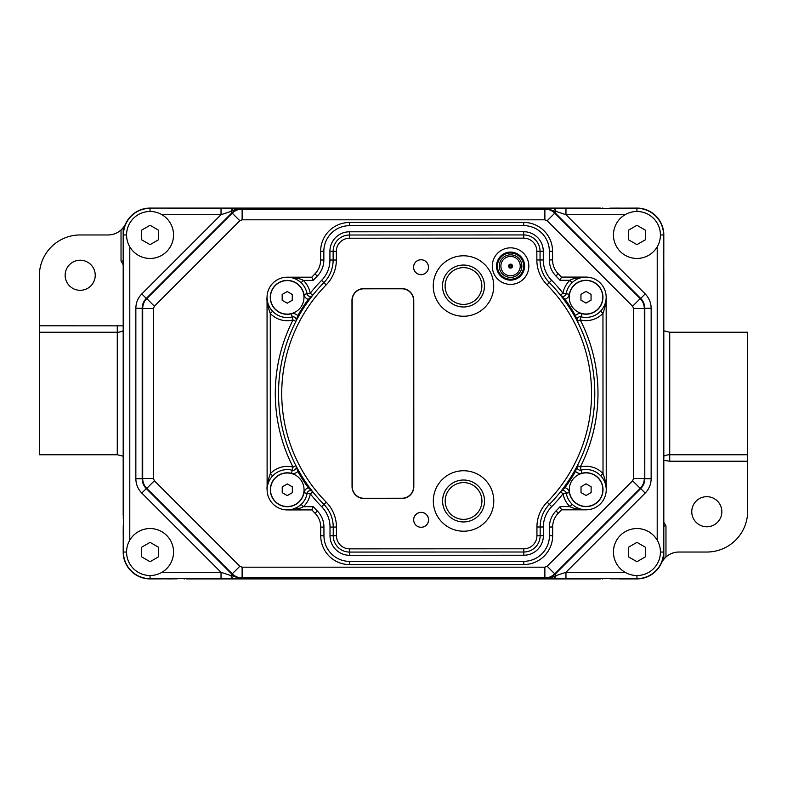 <?xml version="1.0" encoding="UTF-8"?>
<svg xmlns="http://www.w3.org/2000/svg" width="787" height="787" viewBox="0 0 787 787"><rect width="100%" height="100%" fill="white"/><g stroke="black" fill="none" stroke-linecap="round" stroke-linejoin="round"><path stroke-width="1.18" d="M661.346 563.266L661.346 563.285A19.35 19.35 0 0 1 663.815 559.291L665.969 557.009A19.35 19.35 0 0 0 663.815 559.291L663.815 271.515M186.608 578.907L600.392 578.907M600.392 208.093L150.051 208.093A26.866 26.866 0 0 0 125.654 223.715L125.654 223.715A19.35 19.35 0 0 1 123.185 227.709L121.031 229.991A19.35 19.35 0 0 0 123.185 227.709L123.185 515.485M123.254 253.562L123.185 234.959A26.866 26.866 0 0 1 150.061 208.093L186.608 208.093M187.837 208.093L189.51 208.093M597.815 208.093L599.163 208.093M123.185 264.757L121.031 261.028L121.031 229.991A19.35 19.35 0 0 1 108.085 234.959L80.195 234.959A40.845 40.845 0 0 0 39.35 275.804L39.35 332.232L117.273 332.232A12.897 12.897 0 0 0 123.185 330.796L120.155 331.907M123.185 325.838L39.35 325.788M95.237 275.273A15.051 15.051 0 0 0 80.195 260.222A15.051 15.051 0 0 0 65.144 275.273A15.051 15.051 0 0 0 80.195 290.314A15.051 15.051 0 0 0 95.237 275.273M117.273 325.788L117.273 454.758L39.35 454.758L39.35 332.232M119.191 332.094L118.227 332.203M123.185 261.028L121.031 261.028M123.185 271.515L123.185 267.403M123.185 514.255L123.185 512.583M123.185 274.092L123.185 272.745M618.346 208.161L636.939 208.093A26.866 26.866 0 0 1 663.815 234.959M168.644 578.838L150.051 578.907A26.866 26.866 0 0 1 123.185 552.031L123.254 533.438M675.512 552.336C668.999 553.674 664.277 557.324 661.346 563.285A26.866 26.866 0 0 1 648.114 576.468M663.815 272.745L663.815 274.417M663.815 512.908L663.815 514.245M663.815 515.485L663.815 519.597M663.815 525.962L665.969 525.962L663.815 522.234M665.969 525.962L665.969 557.009A19.35 19.35 0 0 1 678.915 552.031L706.805 552.031A40.845 40.845 0 0 0 747.65 511.186L747.65 454.758L669.727 454.758A12.897 12.897 0 0 0 663.815 456.194M663.815 460.365L669.727 461.212L747.65 461.212M721.856 511.727A15.051 15.051 0 0 0 706.805 496.676A15.051 15.051 0 0 0 691.763 511.727A15.051 15.051 0 0 0 706.805 526.778A15.051 15.051 0 0 0 721.856 511.727M599.163 578.907L597.49 578.907M189.185 578.907L187.837 578.907M669.727 461.212L669.727 332.232L747.65 332.232L747.65 454.758M664.484 455.88L665.389 455.516M619.33 208.093L609.807 208.161M177.193 208.161L168.654 208.161M123.185 252.578L123.254 262.101M123.254 525.431L123.185 534.422M167.67 578.907L177.193 578.838M610.338 578.838L618.346 578.838M663.736 533.438L663.736 525.431M663.746 262.101L663.746 253.562M660.421 234.969A23.482 23.482 0 0 1 636.939 258.451A23.482 23.482 0 0 1 613.457 234.969A23.482 23.482 0 0 1 636.939 211.487A23.482 23.482 0 0 1 660.421 234.969L663.559 234.969A26.62 26.62 0 0 0 636.939 208.348L636.939 208.093A26.866 26.866 0 0 1 663.805 234.969L663.805 252.578M663.805 534.422L663.805 552.041A26.866 26.866 0 0 1 636.939 578.907L619.32 578.907M150.051 575.513L150.051 578.907A26.866 26.866 0 0 1 123.185 552.031L123.441 552.031A26.62 26.62 0 0 0 150.051 578.652L241.914 578.435L230.847 575.533A6.345 3.896 89.2 0 0 234.142 578.583M544.87 219.809L242.13 219.809L239.848 220.754L154.38 306.222L153.435 308.494L153.435 478.496L154.38 480.778L239.848 566.247L242.121 567.191L544.87 567.191L547.152 566.247L632.61 480.778L633.555 478.506L633.555 308.504L632.61 306.222L547.152 220.754L544.87 219.809L544.87 209.067L242.13 209.067L241.914 208.565C236.248 209.185 232.568 210.149 230.847 211.467A6.345 3.896 -89.2 0 1 234.152 208.417L167.67 208.093M242.13 219.809L242.13 209.067C238.294 209.126 234.998 210.483 232.244 213.159L230.847 211.467L221.029 214.694L141.798 293.925C137.912 297.948 135.935 302.739 135.846 308.288L135.846 478.703C135.944 484.29 137.932 489.081 141.798 493.075L221.029 572.306L221.029 578.652M161.915 572.306L221.029 572.306L230.847 575.533L232.037 574.343C234.801 577.009 238.097 578.376 241.914 578.435L242.121 577.933L544.87 577.933L552.848 578.583L636.939 578.652A26.62 26.62 0 0 0 663.549 552.041L663.805 234.969M161.915 214.694L221.029 214.694L221.029 208.348M141.798 293.925L146.284 298.411L232.037 212.657C234.782 210.001 238.077 208.634 241.914 208.565L234.152 208.417M552.848 578.583A6.345 3.896 90.8 0 0 556.143 575.533L554.953 574.343C552.208 576.999 548.923 578.366 545.076 578.435C550.743 577.815 554.432 576.851 556.143 575.533L565.961 572.306L645.202 493.075C649.078 489.052 651.065 484.261 651.144 478.712L651.154 308.297C651.046 302.71 649.068 297.919 645.202 293.925L565.971 214.694L565.971 208.348L545.076 208.565L556.143 211.467A6.345 3.896 -90.8 0 0 552.848 208.417M625.085 214.694L565.971 214.694L556.143 211.467L554.953 212.657C552.189 209.991 548.893 208.624 545.076 208.565L544.87 209.067C548.706 209.126 552.002 210.483 554.746 213.159L554.953 212.657L640.707 298.411L645.202 293.925M625.075 572.306L565.961 572.306L565.961 578.652M463.464 255.785A30.231 30.231 0 0 0 433.243 286.025A30.231 30.231 0 0 0 463.484 316.256A30.231 30.231 0 0 0 493.715 286.006A30.231 30.231 0 0 0 463.464 255.785M463.563 531.215A30.231 30.231 0 0 1 433.322 500.994A30.231 30.231 0 0 1 463.543 470.744A30.231 30.231 0 0 1 493.783 500.975A30.231 30.231 0 0 1 463.563 531.215M428.492 267.196A7.467 7.467 0 0 1 421.035 274.673A7.467 7.467 0 0 1 413.559 267.206A7.467 7.467 0 0 1 421.025 259.74A7.467 7.467 0 0 1 428.492 267.196A7.427 7.427 0 0 1 421.035 274.633A7.427 7.427 0 0 1 413.598 267.206A7.427 7.427 0 0 1 421.025 259.779A7.427 7.427 0 0 1 428.453 267.196M428.59 519.823A7.467 7.467 0 0 0 421.114 512.357A7.467 7.467 0 0 0 413.647 519.833A7.467 7.467 0 0 0 421.124 527.29A7.467 7.467 0 0 0 428.59 519.823M363.82 288.593A11.844 11.844 0 0 0 351.976 300.447L352.045 486.632A11.844 11.844 0 0 0 363.899 498.476L401.98 498.466A11.844 11.844 0 0 0 413.824 486.612L413.765 300.427A11.844 11.844 0 0 0 401.911 288.583L363.82 288.593M492.288 266.124A18.278 18.278 0 0 0 510.576 284.392A18.278 18.278 0 0 0 528.844 266.104A18.278 18.278 0 0 0 510.556 247.836A18.278 18.278 0 0 0 492.288 266.124M326.251 502.195A35.464 35.464 0 0 1 336.442 527.064L336.452 535.75A13.113 13.113 0 0 0 349.576 548.864L523.827 548.795A13.113 13.113 0 0 0 536.941 535.672L536.941 526.995A35.464 35.464 0 0 1 547.113 502.116A154.921 154.921 0 0 0 547.034 284.825A35.464 35.464 0 0 1 536.842 259.956L536.842 251.269A13.113 13.113 0 0 0 523.719 238.156L349.458 238.225A13.113 13.113 0 0 0 336.344 251.348L336.354 260.025A35.464 35.464 0 0 1 326.182 284.904A154.921 154.921 0 0 0 326.251 502.195L323.959 504.457A32.247 32.247 0 0 1 333.235 527.064L333.235 535.75A16.33 16.33 0 0 0 349.576 552.071L523.827 552.012A16.33 16.33 0 0 0 540.157 535.672L540.157 526.995A32.247 32.247 0 0 1 549.405 504.378A158.128 158.128 0 0 0 549.326 282.563A32.247 32.247 0 0 1 540.059 259.956L540.059 251.269A16.33 16.33 0 0 0 523.719 234.939L349.458 235.008A16.33 16.33 0 0 0 333.137 251.348L333.137 260.025A32.247 32.247 0 0 1 323.88 282.641A158.128 158.128 0 0 0 323.959 504.457L321.676 506.71A161.345 161.345 0 0 1 310.304 493.862L307.137 493.301A20.167 20.167 0 0 1 283.261 509.523A20.167 20.167 0 0 1 267.629 485.264A20.167 20.167 0 0 1 292.272 470.233A3.217 3.217 0 0 0 295.922 465.648L297.83 471.433L298.755 470.911M296.109 466.012L296.384 466.543M296.66 467.065L296.915 467.557M297.25 468.176L297.673 468.954M298.184 469.898L298.735 470.882M309.222 487.163L309.881 488.048M310.531 488.914L311.072 489.622M310.993 297.506L310.462 298.204M309.812 299.06L309.143 299.965M298.667 316.256L298.125 317.22M297.614 318.174L297.191 318.951M296.325 320.584L296.06 321.116M271.328 477.434L272.666 475.879L270.334 473.666C267.737 481.034 266.665 486.405 267.118 489.77L267.049 297.368C266.527 300.378 267.6 305.75 270.275 313.472L270.334 473.666A23.384 23.384 0 0 1 293.059 467.114L292.272 470.233A3.217 3.217 0 0 0 295.922 465.648L293.059 467.114A161.345 161.345 0 0 1 293.01 320.004L291.416 313.777A6.434 6.434 0 0 1 297.771 315.685L295.873 321.47A3.217 3.217 0 0 0 292.213 316.895A20.167 20.167 0 0 1 267.56 301.874A20.167 20.167 0 0 1 283.182 277.604A20.167 20.167 0 0 1 307.068 293.807A3.217 3.217 0 0 0 312.754 295.243L308.268 299.375A159.19 159.19 0 0 0 297.771 315.685L298.696 316.207M300.408 282.11L299.621 281.471M299.276 281.205L297.752 280.162M296.65 279.542L295.509 278.982M295.44 278.952L292.636 277.939M292.41 277.88L291.613 277.683M291.003 277.555L289.203 277.29M267.068 298.106L267.108 298.893M267.127 299.04L267.177 299.621M267.196 299.739L267.491 301.549M267.511 301.647L267.787 302.739M268.151 303.93L268.652 305.228M269.311 306.635L270.197 308.17M271.328 309.773L271.899 310.472M312.754 295.243L310.235 293.246L303.9 294.377A6.434 6.434 0 0 0 308.268 299.375L309.124 299.995M326.182 284.904L321.588 280.388A161.345 161.345 0 0 0 310.235 293.246A23.384 23.384 0 0 0 303.32 280.408L301.096 282.74L300.614 282.287M577.176 321.007L576.901 320.476M576.625 319.955L576.369 319.463M576.035 318.843L575.622 318.066M575.1 317.122L574.559 316.138L575.464 315.587A159.19 159.19 0 0 0 564.948 299.276L560.472 295.155A3.217 3.217 0 0 0 566.158 293.718A20.167 20.167 0 0 1 590.024 277.496A20.167 20.167 0 0 1 605.656 301.755A20.167 20.167 0 0 1 581.022 316.787A3.217 3.217 0 0 0 577.363 321.371L575.464 315.587A6.434 6.434 0 0 1 581.819 313.679A16.95 16.95 0 0 0 602.527 301.037A16.95 16.95 0 0 0 589.384 280.644A16.95 16.95 0 0 0 569.316 294.279A6.434 6.434 0 0 1 564.948 299.276L564.102 299.906M564.063 299.857L563.403 298.971M562.754 298.106L562.223 297.397M562.292 489.514L562.833 488.816M563.472 487.96L564.141 487.045M574.618 470.764L575.159 469.79M575.681 468.845L576.094 468.068M576.96 466.425L577.235 465.904M574.589 470.813L575.513 471.334L577.412 465.55A3.217 3.217 0 0 0 581.081 470.124A20.167 20.167 0 0 1 605.724 485.146A20.167 20.167 0 0 1 590.102 509.415A20.167 20.167 0 0 1 566.227 493.203A3.217 3.217 0 0 0 560.541 491.777L565.017 487.645A159.19 159.19 0 0 0 575.513 471.334A6.434 6.434 0 0 0 581.878 473.243A16.95 16.95 0 0 1 602.586 485.864A16.95 16.95 0 0 1 589.463 506.267A16.95 16.95 0 0 1 569.394 492.642A6.434 6.434 0 0 0 565.017 487.645L564.161 487.025M577.412 465.55L580.275 467.006A161.345 161.345 0 0 0 580.226 319.906L581.022 316.787A3.217 3.217 0 0 0 577.363 321.371L580.226 319.906A23.384 23.384 0 0 0 602.96 313.354C605.557 305.986 606.629 300.614 606.167 297.24L606.236 489.652C606.767 486.641 605.695 481.27 603.019 473.548A23.384 23.384 0 0 0 580.275 467.006L581.878 473.243M572.602 282.189L572.11 282.641L569.896 280.31L560.029 280.31L561.436 277.093L586 277.093C577.668 277.595 572.297 278.667 569.896 280.31A23.384 23.384 0 0 0 562.99 293.158L569.316 294.279M584.003 277.191L582.203 277.447M581.504 277.595L580.914 277.742M580.57 277.831L577.894 278.795M577.776 278.844L576.566 279.434M575.464 280.064L573.9 281.126M573.585 281.372L572.798 282.012M600.688 475.761L603.019 473.548L602.96 313.354L600.629 311.14L601.957 309.576M603.206 307.766L604.19 305.956M604.908 304.284L605.39 302.788M605.724 301.46L605.941 300.27M606.079 299.188L606.147 298.184M287.206 277.191L311.77 277.191L313.177 280.398L303.32 280.408C300.919 278.765 295.548 277.693 287.206 277.191M561.436 277.093A170.661 170.661 0 0 0 558.229 273.758A19.714 19.714 0 0 1 552.563 259.926L552.563 251.269A28.863 28.863 0 0 0 523.689 222.416L349.477 222.485A28.863 28.863 0 0 0 320.634 251.348L320.634 260.005A19.714 19.714 0 0 1 314.967 273.846A170.661 170.661 0 0 0 311.77 277.191M313.265 506.7L311.859 509.917L287.294 509.927C295.627 509.425 300.998 508.353 303.398 506.71L313.265 506.7A167.444 167.444 0 0 0 317.348 511.009A22.931 22.931 0 0 1 323.939 527.093L323.949 535.75A25.646 25.646 0 0 0 349.595 561.387L523.808 561.318A25.646 25.646 0 0 0 549.444 535.672L549.444 527.015A22.931 22.931 0 0 1 556.025 510.92A167.444 167.444 0 0 0 560.108 506.621L561.515 509.828A170.661 170.661 0 0 1 558.317 513.173A170.661 170.661 0 0 0 561.515 509.828L586.079 509.819C577.737 509.327 572.375 508.254 569.975 506.612L572.188 504.28L572.68 504.733M317.348 511.009L315.056 513.262A170.661 170.661 0 0 1 311.859 509.917A170.661 170.661 0 0 0 315.056 513.262A19.714 19.714 0 0 1 320.732 527.093L320.732 535.75A28.863 28.863 0 0 0 349.595 564.604L523.808 564.535A28.863 28.863 0 0 0 552.661 535.672L552.661 527.005A19.714 19.714 0 0 1 558.317 513.173L556.025 510.92M289.282 509.828L291.082 509.573M291.78 509.425L292.38 509.278M292.715 509.189L295.391 508.225M295.518 508.176L296.729 507.585M297.83 506.956L299.385 505.893M299.709 505.647L300.486 505.008M312.823 491.865A3.217 3.217 0 0 0 307.137 493.301A20.167 20.167 0 0 1 283.261 509.523A20.167 20.167 0 0 1 267.629 485.264A20.167 20.167 0 0 1 292.272 470.233L291.475 473.341A6.434 6.434 0 0 0 297.83 471.433A159.19 159.19 0 0 0 308.337 487.743L312.823 491.865L310.304 493.862A23.384 23.384 0 0 1 303.398 506.71L301.175 504.378L300.693 504.831M270.079 479.253L269.095 481.064M268.387 482.736L267.895 484.231M267.57 485.559L267.344 486.75M267.216 487.832L267.147 488.835M547.113 502.116L551.697 506.631A161.345 161.345 0 0 0 563.059 493.774L566.227 493.203A3.217 3.217 0 0 0 560.541 491.777L563.059 493.774A23.384 23.384 0 0 0 569.975 506.612L560.108 506.621M572.877 504.91L573.664 505.549M574.008 505.815L575.543 506.848M576.645 507.477L577.776 508.038M577.855 508.068L580.658 509.081M580.875 509.14L584.308 509.75M582.291 509.464L584.092 509.73M606.226 488.914L606.177 488.127M606.167 487.979L606.108 487.399M606.098 487.281L605.793 485.471M605.774 485.363L605.508 484.28M605.134 483.09L604.642 481.792M603.973 480.385L603.098 478.85M601.957 477.247L601.396 476.548M496.538 266.114A14.028 14.028 0 0 0 510.576 280.142A14.028 14.028 0 0 0 524.595 266.104A14.028 14.028 0 0 0 510.566 252.086A14.028 14.028 0 0 0 496.538 266.114M463.563 521.948A20.964 20.964 0 0 0 484.517 500.975A20.964 20.964 0 0 0 463.543 480.011A20.964 20.964 0 0 0 442.589 500.985A20.964 20.964 0 0 0 463.563 521.948M463.464 265.052A20.964 20.964 0 0 1 484.448 286.015A20.964 20.964 0 0 1 463.484 306.989A20.964 20.964 0 0 1 442.51 286.025A20.964 20.964 0 0 1 463.464 265.052M428.541 519.823A7.427 7.427 0 0 1 421.124 527.251A7.427 7.427 0 0 1 413.687 519.833A7.427 7.427 0 0 1 421.114 512.396A7.427 7.427 0 0 1 428.541 519.823M352.261 486.632A11.638 11.638 0 0 0 363.899 498.269L401.98 498.25A11.638 11.638 0 0 0 413.618 486.612L413.549 300.427A11.638 11.638 0 0 0 401.911 288.79L363.82 288.809A11.638 11.638 0 0 0 352.192 300.447L352.261 486.632M510.566 279.552A13.438 13.438 0 0 0 524.004 266.114A13.438 13.438 0 0 0 510.566 252.676A13.438 13.438 0 0 0 497.128 266.114A13.438 13.438 0 0 0 510.566 279.552M510.566 277.398A11.284 11.284 0 0 0 521.85 266.114A11.284 11.284 0 0 0 510.566 254.831A11.284 11.284 0 0 0 499.283 266.114A11.284 11.284 0 0 0 510.566 277.398M510.566 279.228A13.113 13.113 0 0 0 523.68 266.114A13.113 13.113 0 0 0 510.566 253.001A13.113 13.113 0 0 0 497.453 266.114A13.113 13.113 0 0 0 510.566 279.228M510.566 275.784A9.67 9.67 0 0 0 520.237 266.114A9.67 9.67 0 0 0 510.566 256.444A9.67 9.67 0 0 0 500.896 266.114A9.67 9.67 0 0 0 510.566 275.784M508.579 266.114A1.987 1.987 0 0 0 510.566 268.101A1.987 1.987 0 0 0 512.553 266.114A1.987 1.987 0 0 0 510.566 264.127A1.987 1.987 0 0 0 508.579 266.114A1.987 1.987 0 0 0 510.566 268.101A1.987 1.987 0 0 0 512.553 266.114A1.987 1.987 0 0 0 510.566 264.127A1.987 1.987 0 0 0 508.579 266.114M509.651 266.114A0.915 0.915 0 0 0 510.566 267.029A0.915 0.915 0 0 0 511.481 266.114A0.915 0.915 0 0 0 510.566 265.199A0.915 0.915 0 0 0 509.651 266.114M569.306 489.662A16.763 16.763 0 0 1 586.069 472.889A16.763 16.763 0 0 1 602.842 489.662A16.763 16.763 0 0 1 586.069 506.425A16.763 16.763 0 0 1 569.306 489.662M591.126 489.662L591.126 492.573L586.069 495.495L581.022 492.573L581.022 486.74L586.069 483.828L591.126 486.74L591.126 489.662M591.126 486.74L586.069 483.828L581.022 486.74M581.022 492.573L586.069 495.495L591.126 492.573M569.237 297.25A16.763 16.763 0 0 1 586 280.487A16.763 16.763 0 0 1 602.773 297.25A16.763 16.763 0 0 1 586 314.023A16.763 16.763 0 0 1 569.237 297.25M591.057 297.25L591.057 300.172L586 303.084L580.954 300.172L580.954 294.338L586 291.416L591.057 294.338L591.057 297.25M591.057 294.338L586 291.416L580.954 294.338M580.954 300.172L586 303.084L591.057 300.172M270.453 297.358A16.763 16.763 0 0 1 287.216 280.595A16.763 16.763 0 0 1 303.979 297.358A16.763 16.763 0 0 1 287.216 314.121A16.763 16.763 0 0 1 270.453 297.358M292.272 297.358L292.272 300.28L287.216 303.192L282.169 300.28L282.169 294.446L287.216 291.524L292.272 294.446L292.272 297.358M292.272 294.446L287.216 291.524L282.169 294.446M282.169 300.28L287.216 303.192L292.272 300.28M270.521 489.77A16.763 16.763 0 0 1 287.285 472.997A16.763 16.763 0 0 1 304.048 489.77A16.763 16.763 0 0 1 287.285 506.533A16.763 16.763 0 0 1 270.521 489.77M292.341 489.77L292.341 492.682L287.285 495.603L282.238 492.682L282.238 486.848L287.285 483.936L292.341 486.848L292.341 489.77M292.341 486.848L287.285 483.936L282.238 486.848M282.238 492.682L287.285 495.603L292.341 492.682M660.421 552.041A23.482 23.482 0 0 1 636.939 575.523A23.482 23.482 0 0 1 613.447 552.041A23.482 23.482 0 0 1 636.939 528.549A23.482 23.482 0 0 1 660.421 552.041L663.805 552.041M645.32 552.041L645.32 556.881L636.939 561.721L628.557 556.881L628.557 547.201L636.939 542.351L645.32 547.201L645.32 552.041M645.32 547.201L636.939 542.351L628.557 547.201M628.557 556.881L636.939 561.721L645.32 556.881M645.32 234.969L645.32 239.809L636.939 244.649L628.557 239.809L628.557 230.129L636.939 225.289L645.32 230.129L645.32 234.969M645.32 230.129L636.939 225.289L628.557 230.129M628.557 239.809L636.939 244.649L645.32 239.809M126.569 234.959A23.482 23.482 0 0 1 150.061 211.477A23.482 23.482 0 0 1 173.543 234.959A23.482 23.482 0 0 1 150.061 258.451A23.482 23.482 0 0 1 126.569 234.959L123.441 234.959L123.441 552.031L126.569 552.031A23.482 23.482 0 0 1 150.051 528.549A23.482 23.482 0 0 1 173.543 552.031A23.482 23.482 0 0 1 150.051 575.513A23.482 23.482 0 0 1 126.569 552.031M158.443 234.959L158.443 239.799L150.061 244.649L141.67 239.799L141.67 230.119L150.061 225.279L158.443 230.119L158.443 234.959M158.443 230.119L150.061 225.279L141.67 230.119M141.67 239.799L150.061 244.649L158.443 239.799M158.443 552.031L158.443 556.871L150.051 561.711L141.67 556.871L141.67 547.191L150.051 542.351L158.443 547.191L158.443 552.031M158.443 547.191L150.051 542.351L141.67 547.191M141.67 556.871L150.051 561.711L158.443 556.871M442.599 500.985A20.964 20.964 0 0 0 463.553 521.938A20.964 20.964 0 0 0 484.517 500.985A20.964 20.964 0 0 0 463.553 480.021A20.964 20.964 0 0 0 442.599 500.985M445.176 500.985A18.376 18.376 0 0 0 463.553 519.361A18.376 18.376 0 0 0 481.929 500.985A18.376 18.376 0 0 0 463.553 482.598A18.376 18.376 0 0 0 445.176 500.985M442.52 286.015A20.964 20.964 0 0 0 463.474 306.979A20.964 20.964 0 0 0 484.438 286.015A20.964 20.964 0 0 0 463.474 265.062A20.964 20.964 0 0 0 442.52 286.015M445.098 286.015A18.376 18.376 0 0 0 463.474 304.402A18.376 18.376 0 0 0 481.86 286.015A18.376 18.376 0 0 0 463.474 267.639A18.376 18.376 0 0 0 445.098 286.015M129.786 246.823L129.786 540.177M657.204 540.177L657.214 246.823M141.798 493.075L146.284 488.589L232.037 574.343L232.244 573.841C234.998 576.517 238.284 577.874 242.121 577.933L242.121 567.191M135.846 478.703L142.191 478.703C142.26 482.549 143.627 485.845 146.284 488.589L146.785 488.373L232.244 573.841L239.848 566.247M135.846 308.288L142.191 308.288L142.191 478.703L142.693 478.496C142.742 482.333 144.11 485.628 146.785 488.373L154.38 480.778M239.848 220.754L232.244 213.159L146.785 298.617L146.284 298.411C143.618 301.175 142.25 304.471 142.191 308.288L142.693 308.494L142.693 478.496L153.435 478.496M150.061 211.477L150.061 208.348A26.62 26.62 0 0 0 123.441 234.959L123.185 234.959M636.939 578.907L636.939 575.523M154.38 306.222L146.785 298.617C144.11 301.372 142.752 304.667 142.693 308.494L153.435 308.494M636.939 211.487L636.939 208.348L565.971 208.348M651.154 308.297L644.799 308.297C644.73 304.451 643.373 301.155 640.707 298.411L640.215 298.627L554.746 213.159L547.152 220.754M651.144 478.712L644.799 478.712L644.799 308.297L644.307 308.504C644.248 304.667 642.881 301.372 640.215 298.627L632.61 306.222M645.202 493.075L640.707 488.589C643.382 485.825 644.74 482.529 644.799 478.712L644.307 308.504L633.555 308.504M544.87 567.191L544.87 577.933C548.706 577.874 551.992 576.517 554.746 573.841L554.953 574.343L640.707 488.589L640.215 488.383C642.881 485.628 644.248 482.333 644.307 478.506L633.555 478.506M547.152 566.247L554.746 573.841L640.215 488.383L632.61 480.778M336.442 527.064L330.019 527.064A29.03 29.03 0 0 0 321.676 506.71M336.452 535.75L330.019 535.75L330.019 527.064M349.576 548.864L349.576 555.288A19.547 19.547 0 0 1 330.019 535.75M523.827 548.795L523.827 555.228L349.576 555.288M536.941 535.672L543.374 535.672A19.547 19.547 0 0 1 523.827 555.228M536.941 526.995L543.374 526.995L543.374 535.672M547.034 284.825L551.618 280.31A161.345 161.345 0 0 1 562.99 293.158L560.472 295.155M536.842 259.956L543.276 259.956A29.03 29.03 0 0 0 551.618 280.31M536.842 251.269L543.276 251.269L543.276 259.956M523.719 238.156L523.719 231.732A19.547 19.547 0 0 1 543.276 251.269M349.458 238.225L349.458 231.791L523.719 231.732M336.344 251.348L329.92 251.348A19.547 19.547 0 0 1 349.458 231.791M336.354 260.025L329.92 260.025L329.92 251.348M272.607 311.258L270.275 313.472A23.384 23.384 0 0 0 293.01 320.004L295.873 321.47M307.137 493.301L303.969 492.741A6.434 6.434 0 0 1 308.337 487.743L309.193 487.114M291.416 313.777A16.95 16.95 0 0 1 270.698 301.155A16.95 16.95 0 0 1 283.822 280.752A16.95 16.95 0 0 1 303.9 294.377M303.969 492.741A16.95 16.95 0 0 1 283.91 506.375A16.95 16.95 0 0 1 270.767 485.982A16.95 16.95 0 0 1 291.475 473.341M560.029 280.31A167.444 167.444 0 0 0 555.937 276.011A22.931 22.931 0 0 1 549.346 259.926L549.346 251.269A25.646 25.646 0 0 0 523.689 225.633L349.477 225.692A25.646 25.646 0 0 0 323.841 251.348L323.851 260.005A22.931 22.931 0 0 1 317.269 276.099A167.444 167.444 0 0 0 313.177 280.398M321.588 280.388A29.03 29.03 0 0 0 329.92 260.025M551.697 506.631A29.03 29.03 0 0 0 543.374 526.995M566.158 293.718A20.167 20.167 0 0 1 590.024 277.496A20.167 20.167 0 0 1 605.656 301.755A20.167 20.167 0 0 1 581.022 316.787L581.819 313.679M555.937 276.011L558.229 273.758M549.346 259.926L552.563 259.926M549.346 251.269L552.563 251.269M523.689 225.633L523.689 222.416M349.477 225.692L349.477 222.485M323.841 251.348L320.634 251.348M323.851 260.005L320.634 260.005M317.269 276.099L314.967 273.846M549.444 527.015L552.661 527.005M549.444 535.672L552.661 535.672M523.808 561.318L523.808 564.535M349.595 561.387L349.595 564.604M323.949 535.75L320.732 535.75M323.939 527.093L320.732 527.093M566.227 493.203L569.394 492.642M602.94 208.093L602.291 208.093M184.709 208.093L184.069 208.093M125.654 223.715C122.723 229.666 118.001 233.316 111.488 234.664M117.273 454.758L123.185 456.194M184.06 578.907L184.709 578.907M602.291 578.907L602.931 578.907M669.727 332.232L663.815 330.796M663.815 518.023L663.815 517.384M663.815 269.616L663.815 268.977M123.185 268.967L123.185 269.616M123.185 517.374L123.185 518.023M573.507 281.431L574.107 280.979M576.359 279.542L578.75 278.441M581.613 277.575L584.22 277.172M299.778 505.588L299.188 506.041M296.925 507.477L294.535 508.579M291.682 509.445L289.065 509.848M602.153 477.493L602.675 478.211M603.747 479.952L604.898 482.441M605.754 485.264L606.157 487.891M573.585 505.49L574.185 505.943M576.438 507.379L578.829 508.481M271.141 309.527L270.62 308.809M269.538 307.058L268.387 304.569M267.531 301.736L267.127 299.09M299.699 281.52L299.109 281.077M296.847 279.641L294.456 278.539M291.593 277.673L288.986 277.27"/></g></svg>
